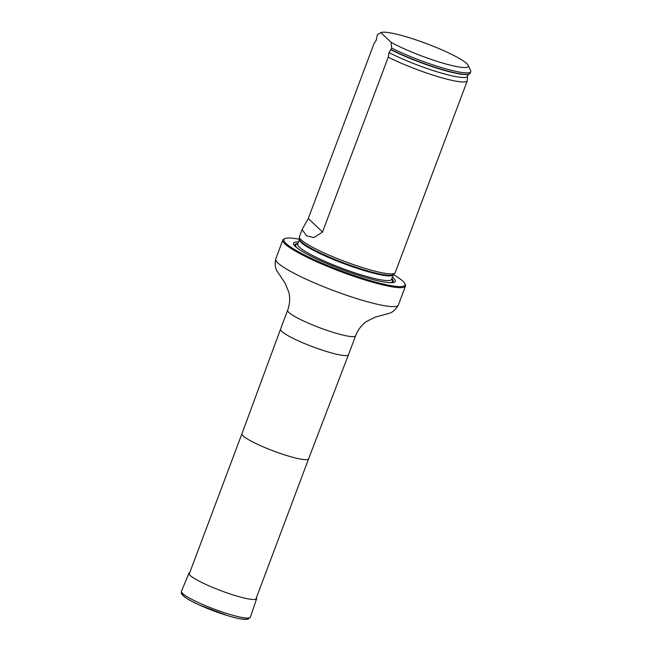 <?xml version="1.0" encoding="UTF-8"?>
<svg xmlns="http://www.w3.org/2000/svg" width="652" height="652" viewBox="0 0 652 652"><rect width="100%" height="100%" fill="white"/><g stroke="black" fill="none" stroke-linecap="round" stroke-linejoin="round"><path stroke-width="0.98" d="M299.504 239.276A64.678 9.112 20.6 0 0 284.965 238.567A64.678 9.112 20.6 0 0 360.499 277.581A64.678 9.112 20.6 0 0 404.819 283.62A64.678 9.112 20.6 0 0 393.417 274.573M298.534 241.9A54.344 7.653 20.6 0 0 295.177 246.285A54.344 7.653 20.6 0 0 357.932 275.144A54.344 7.653 20.6 0 0 392.048 282.699A54.344 7.653 20.6 0 0 392.414 277.19M404.819 283.62L405.291 284.647A65.493 9.226 -159.4 0 1 405.454 286.106A65.493 9.226 -159.4 0 1 360.417 278.534A65.493 9.226 -159.4 0 1 282.846 240.017A65.493 9.226 -159.4 0 1 283.93 239.023L284.965 238.567M381.012 32.6L380.898 32.657A47.058 6.634 -159.4 0 1 381.012 32.6A47.058 6.634 -159.4 0 1 426.62 43.668A47.058 6.634 -159.4 0 1 468.217 65.379A47.058 6.634 -159.4 0 1 441.624 62.747A47.058 6.634 -159.4 0 1 391.061 42.323L380.898 32.657L377.435 34.515L376.155 40.334L374.012 43.619L308.282 218.501L302.112 229.52L299.407 236.725A51.158 7.205 20.6 0 0 299.341 237.206A51.158 7.205 20.6 0 0 344.753 261.468A51.158 7.205 20.6 0 0 394.9 273.123A51.158 7.205 20.6 0 0 395.169 272.715L467.321 80.766A51.158 7.205 20.6 0 0 467.386 80.416L467.492 75.991L468.503 74.238M468.217 65.379L470.614 70.522A51.158 7.205 -159.4 0 1 470.744 71.663A51.158 7.205 -159.4 0 1 441.746 67.669A51.158 7.205 -159.4 0 1 391.673 48.052L389.048 52.592L388.25 57.156L322.512 232.03L313.914 237.605L306.579 235.837L302.112 229.52M391.061 42.323L391.673 48.052M470.744 71.663L470.173 73.179A51.158 7.205 -159.4 0 1 468.984 74.092A51.158 7.205 -159.4 0 1 391.102 49.568M388.25 57.156A51.158 7.205 20.6 0 0 438.323 76.781A51.158 7.205 20.6 0 0 467.321 80.766M256.432 597.656A36.153 5.094 -159.4 0 1 256.635 598.642A36.153 5.094 -159.4 0 1 220.995 590.712A36.153 5.094 -159.4 0 1 188.958 573.198A36.153 5.094 -159.4 0 1 189.756 572.595M255.812 599.294L308.616 458.821A35.615 5.02 -159.4 0 1 284.125 454.705A35.615 5.02 -159.4 0 1 241.941 433.759L189.145 574.233M308.616 458.821L348.461 354.737A36.292 5.11 -159.4 0 1 323.506 350.54A36.292 5.11 -159.4 0 1 280.523 329.203L241.941 433.759M348.461 354.737L355.593 335.772A36.292 5.11 -159.4 0 1 330.637 331.575A36.292 5.11 -159.4 0 1 287.654 310.238L280.523 329.203M405.454 286.106L398.331 305.079A65.493 9.226 -159.4 0 1 353.294 297.499A65.493 9.226 -159.4 0 1 275.714 258.991C274.639 264.81 275.348 269.211 277.825 272.21L285.103 283.221L288.885 292.365C290.23 298.314 289.814 304.272 287.654 310.238M297.964 243.432A52.478 7.392 20.6 0 0 295.943 246.994M391.004 282.723A52.478 7.392 20.6 0 0 391.836 278.714M299.341 237.206L299.504 239.202A50.302 7.09 20.6 0 0 344.15 263.058A50.302 7.09 20.6 0 0 393.458 274.516L394.9 273.123M299.504 239.202L299.464 239.423A50.147 7.066 20.6 0 0 343.922 263.677A50.147 7.066 20.6 0 0 393.343 274.704L391.518 279.521M299.464 239.423L297.711 244.092A50.147 7.066 20.6 0 0 342.161 268.355A50.147 7.066 20.6 0 0 391.583 279.382M297.01 247.858A51.785 7.294 20.6 0 1 297.785 243.905A51.785 7.294 20.6 0 0 297.01 247.866M389.635 282.675A51.785 7.294 20.6 0 0 391.656 279.195A51.785 7.294 20.6 0 1 389.635 282.675M390.792 49.707A50.734 7.148 20.6 0 0 468.47 74.246L468.984 74.092M389.048 52.592A49.699 7.001 20.6 0 0 439.35 72.486A49.699 7.001 20.6 0 0 467.492 75.991M308.282 218.501L322.512 232.03M247.841 618.08A34.866 4.914 -159.4 0 1 213.44 610.802A34.866 4.914 -159.4 0 1 182.764 593.622M250.401 617.175A36.838 5.192 -159.4 0 1 214.084 609.098A36.838 5.192 -159.4 0 1 181.435 591.258L181.305 593.018C181.256 593.711 182.185 594.885 184.092 596.539C187.246 598.992 192.421 601.845 199.61 605.113L227.768 615.684C235.168 617.909 240.849 619.147 244.802 619.4L248.062 619.172L250.401 617.175L256.635 598.642M282.846 240.017L275.714 258.991M398.331 305.079C395.299 310.165 391.868 313.017 388.03 313.636L375.299 317.125L366.432 321.517C361.501 325.103 357.891 329.855 355.593 335.772M188.958 573.198L181.435 591.258"/></g></svg>
